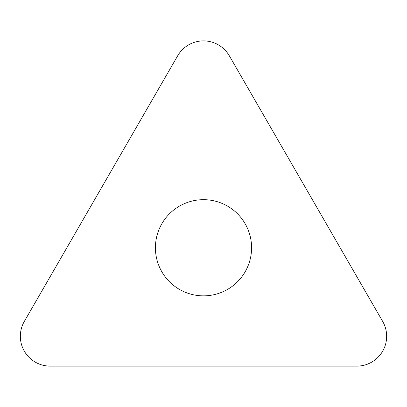 <?xml version="1.0" encoding="UTF-8"?>
<svg xmlns="http://www.w3.org/2000/svg" width="407" height="407" viewBox="0 0 407 407"><rect width="100%" height="100%" fill="white"/><g stroke="black" fill="none" stroke-linecap="round" stroke-linejoin="round"><path stroke-width="0.31" stroke-dasharray="2.04 1.53" d="M229.324 55.8A29.818 29.818 0 0 0 177.676 55.8L24.344 321.377A29.818 29.818 0 0 0 50.168 366.107L356.832 366.107A29.818 29.818 0 0 0 382.656 321.377L229.324 55.8M155.418 247.761A48.082 48.082 0 0 1 203.5 199.679A48.082 48.082 0 0 1 251.582 247.761A48.082 48.082 0 0 1 203.5 295.848A48.082 48.082 0 0 1 155.418 247.761"/><path stroke-width="0.61" d="M24.344 321.377L177.676 55.8A29.818 29.818 0 0 1 229.324 55.8L382.656 321.377A29.818 29.818 0 0 1 356.832 366.107L50.168 366.107A29.818 29.818 0 0 1 24.344 321.377L177.676 55.8A29.818 29.818 0 0 1 229.324 55.8L382.656 321.377A29.818 29.818 0 0 1 356.832 366.107L50.168 366.107A29.818 29.818 0 0 1 24.344 321.377M251.582 247.761A48.082 48.082 0 0 0 203.5 199.679A48.082 48.082 0 0 0 155.418 247.761A48.082 48.082 0 0 0 203.5 295.848A48.082 48.082 0 0 0 251.582 247.761"/></g></svg>
